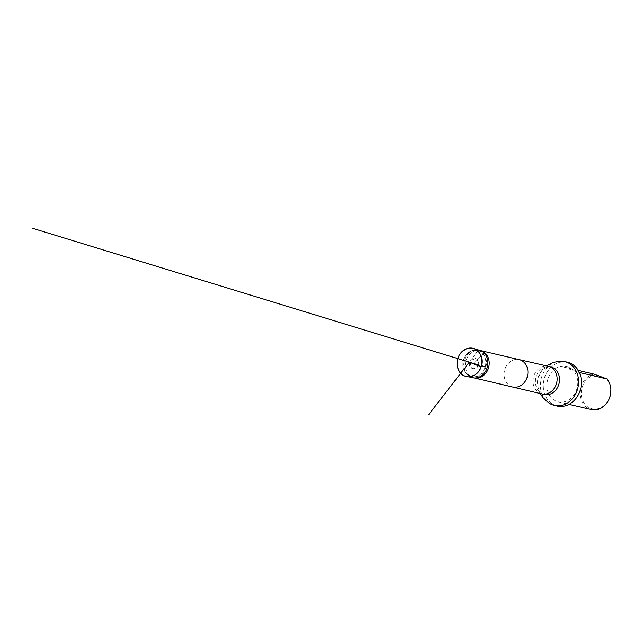 <?xml version="1.0" encoding="UTF-8"?>
<svg xmlns="http://www.w3.org/2000/svg" width="643" height="643" viewBox="0 0 643 643"><rect width="100%" height="100%" fill="white"/><g stroke="black" fill="none" stroke-linecap="round" stroke-linejoin="round"><path stroke-width="0.48" stroke-dasharray="3.21 2.41" d="M472.099 376.894L471.359 376.669C473.682 377.361 476.021 377.2 478.368 376.187C482.073 374.419 484.589 371.349 485.915 366.984L485.216 366.928C482.909 373.792 478.537 377.111 472.099 376.894C465.299 375.866 461.304 368.479 463.466 360.184C465.468 353.128 471.801 348.699 478.247 350.604C483.986 352.477 487.209 359.349 485.216 366.928C485.979 367.049 485.923 366.96 485.071 366.655L478.521 364.485C480.337 357.677 470.861 355.603 469.591 362.499C467.799 369.291 477.235 371.389 478.521 364.485L478.336 364.34C478.697 361.278 477.62 359.453 475.089 358.882C472.219 359.22 470.708 361.012 470.563 364.268C470.355 368.769 476.793 370.288 478.336 364.34M472.621 377.722A14.186 11.928 103.2 0 1 464.238 361.189A14.186 11.928 103.2 0 1 479.083 350.089M480.739 366.598A14.186 11.928 -76.8 0 0 472.766 348.619A14.186 11.928 -76.8 0 0 457.92 359.71A14.186 11.928 -76.8 0 0 466.304 376.243A14.186 11.928 -76.8 0 0 480.739 366.598M596.246 374.877A17.273 14.524 -76.8 0 0 581.762 397.744A17.273 14.524 -76.8 0 0 603.608 405.87A17.273 14.524 -76.8 0 0 605.762 378.422M593.987 374.105A18.189 15.287 -76.8 0 0 581.087 386.539A18.189 15.287 -76.8 0 0 591.311 409.591M547.989 378.799A18.189 15.287 -76.8 0 0 558.204 401.851A18.189 15.287 -76.8 0 0 577.237 387.625A18.189 15.287 -76.8 0 0 566.491 366.438A18.189 15.287 -76.8 0 0 547.989 378.799M579.343 372.49L576.972 371.927L568.235 366.848L565.342 366.558L563.919 367.065L578.266 370.424M474.333 377.971A14.042 11.799 103.2 0 1 474.092 377.915A14.042 11.799 103.2 0 1 465.797 361.559A14.042 11.799 103.2 0 1 480.49 350.572A14.042 11.799 103.2 0 1 480.723 350.628M550.456 403.917A22.505 18.92 103.2 0 1 541.052 379.161A22.505 18.92 103.2 0 1 560.463 361.141M580.05 390.727A22.417 18.84 -76.8 0 0 559.587 362.443A22.417 18.84 -76.8 0 0 547.41 399.255A22.417 18.84 -76.8 0 0 580.05 390.727M567.431 362.218A22.505 18.92 -76.8 0 0 543.882 379.82A22.505 18.92 -76.8 0 0 557.176 406.046M472.3 363.07L462.55 359.767L472.3 363.07M481.213 366.51L480.964 366.526C479.678 370.264 477.516 372.996 474.47 374.74C472.332 375.866 470.242 376.284 468.2 375.986L471.729 376.476C466.81 375.769 463.86 372.104 462.88 365.473C462.18 358.609 467.557 350.716 474.164 350.363L477.725 350.805L474.357 349.688L476.029 350.435L479.582 353.819C481.888 357.564 482.354 361.8 480.964 366.526L485.915 366.984L473.987 364.083M512.793 386.965L512.768 386.965A14.042 11.799 103.2 0 1 504.522 370.617A14.042 11.799 103.2 0 1 519.166 359.622L519.182 359.622M541.8 393.91A14.186 11.928 103.2 0 1 533.465 377.385A14.186 11.928 103.2 0 1 548.262 366.277M544.251 394.481A14.186 11.928 103.2 0 1 535.868 377.947A14.186 11.928 103.2 0 1 550.713 366.848C547.346 365.562 540.305 369.669 538.271 377.264C537.315 380.592 537.194 383.758 537.91 386.764C539.646 392.849 542.66 394.119 544.251 394.481M564.007 367.089L577.076 371.959M478.191 364.878L474.116 363.625M473.738 363.424L473.706 364.147L473.73 363.432M473.923 363.472L485.312 351.697L473.931 363.456M469.157 362.081L471.922 362.049L473.979 363.279L471.504 363.825L468.972 362.427M478.513 349.961L472.718 357.492L478.537 349.969M485.915 366.984C486.928 363.158 486.63 359.598 485.039 356.294L482.234 352.694C480.884 351.552 479.356 350.821 477.661 350.507L478.247 350.604M475.426 349.237L472.766 348.619M468.956 376.862L466.304 376.243M558.204 401.851L569.015 404.375M566.491 366.438L568.235 366.848M480.964 350.684L480.49 350.572M474.566 378.028L474.092 377.915M539.975 393.468L537.934 387.954L537.99 378.18L542.113 369.95L546.437 365.859M576.972 371.927L563.919 367.065"/><path stroke-width="0.96" d="M474.156 363.456L473.947 364.195L474.156 363.456M475.426 349.237L479.083 350.089A14.186 11.928 103.2 0 1 480.032 350.363A14.186 11.928 103.2 0 1 487.056 368.077A14.186 11.928 103.2 0 1 473.594 377.899A14.186 11.928 103.2 0 1 472.621 377.722L468.956 376.862M569.015 404.375L591.311 409.591A18.189 15.287 -76.8 0 0 608.527 400.276A18.189 15.287 -76.8 0 0 607.064 378.968L593.987 374.105L578.266 370.424M607.064 378.968L579.343 372.49M480.723 350.628A14.042 11.799 103.2 0 1 481.43 350.845A14.042 11.799 103.2 0 1 488.383 368.367A14.042 11.799 103.2 0 1 475.056 378.092A14.042 11.799 103.2 0 1 474.333 377.971M546.437 365.859L553.093 362.443L560.463 361.141A22.505 18.92 103.2 0 1 564.602 361.551A22.505 18.92 103.2 0 1 577.253 390.084A22.505 18.92 103.2 0 1 554.354 405.387A22.505 18.92 103.2 0 1 550.456 403.917L544.428 399.48L539.975 393.468M554.354 405.387L557.176 406.046A22.505 18.92 -76.8 0 0 580.074 390.743A22.505 18.92 -76.8 0 0 567.431 362.218L564.602 361.551M473.987 364.083L481.157 366.695L473.947 364.195M481.213 366.51L485.216 366.928M548.31 366.285A14.186 11.928 103.2 0 1 556.283 384.273A14.186 11.928 103.2 0 1 541.848 393.918L544.251 394.481A14.186 11.928 103.2 0 0 558.679 384.835A14.186 11.928 103.2 0 0 550.713 366.848L548.31 366.285A14.186 11.928 103.2 0 0 548.262 366.277L519.182 359.622A14.042 11.799 103.2 0 1 519.206 359.63A14.042 11.799 103.2 0 1 527.099 377.425A14.042 11.799 103.2 0 1 512.809 386.973A14.042 11.799 103.2 0 1 512.768 386.965M541.848 393.918A14.186 11.928 103.2 0 1 541.8 393.91L474.566 378.028M474.116 363.625L32.873 228.394L478.191 364.878M469.028 362.435L428.592 414.831L469.028 362.435M481.157 366.695C479.204 374.154 470.033 379.844 462.823 375.118C456.554 371.268 455.26 360.659 459.954 354.092C464.817 346.899 473.377 346.529 477.516 350.684C481.326 353.811 483.206 360.442 481.157 366.695M481.43 350.845L480.032 350.363M475.056 378.092L473.594 377.899M519.206 359.63L480.964 350.684"/></g></svg>
